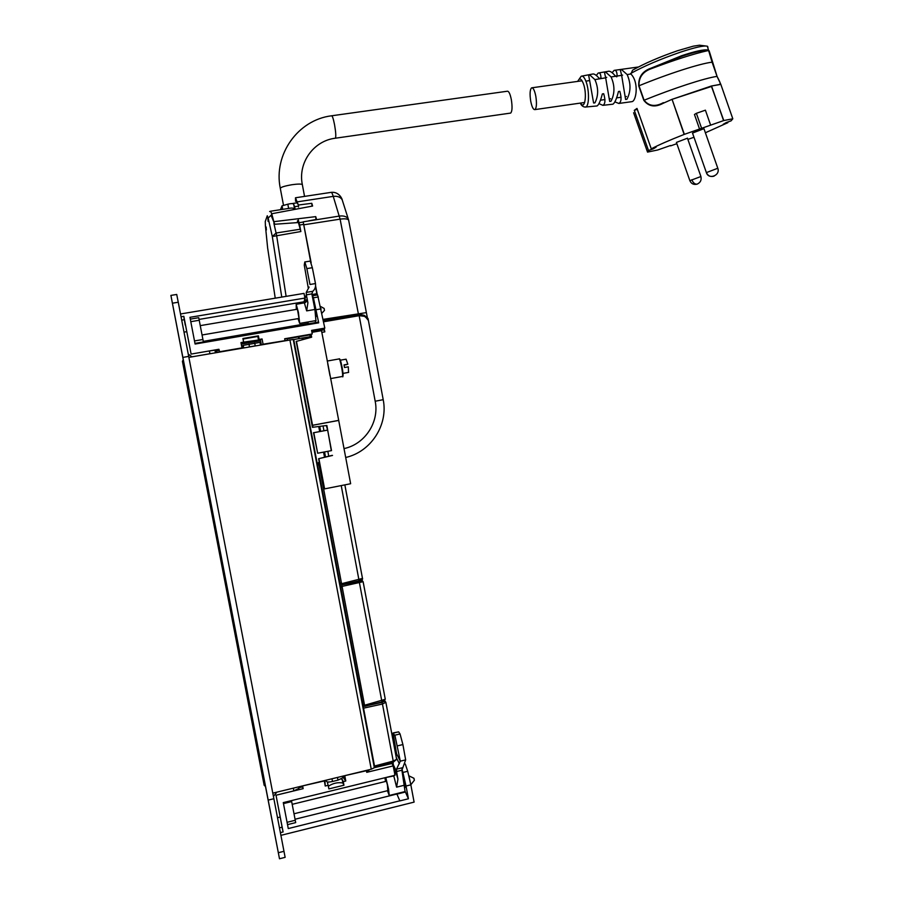 <?xml version="1.0" encoding="UTF-8"?>
<svg xmlns="http://www.w3.org/2000/svg" width="904" height="904" viewBox="0 0 904 904"><rect width="100%" height="100%" fill="white"/><g stroke="black" fill="none" stroke-linecap="round" stroke-linejoin="round"><path stroke-width="1.36" d="M283.992 851.297L278.33 852.721L279.494 858.766L285.133 857.342L273.867 798.718L268.194 800.108L265.55 786.525L264.171 785.305L265.38 785.61M278.33 852.721L172.415 303.202L178.257 302.241L176.721 294.455L170.901 295.405L183.23 359.758M279.494 858.766L265.493 786.514M298.749 786.842L298.975 788.344L293.845 790.876L276.025 795.215L282.116 827.205L279.483 827.861M273.415 796.379L276.895 792.141L293.551 788.107M342.876 777.722L342.593 776.197L342.876 777.722L337.972 780.152L332.491 781.485C329.124 782.209 327.124 782.186 326.48 781.418L326.039 780.22M331.745 778.83L337.689 777.395M380.064 766.332L379.748 765.722M380.132 766.309L380.008 765.654M390.833 763.767L390.664 762.829M390.844 763.767L390.675 762.829M387.827 790.616L387.421 785.011L386.437 781.248L385.816 780.107L385.85 781.372M401.918 770.219L396.573 771.519L396.506 769.18L402.856 767.632L401.918 770.219L405.071 791.565M394.98 773.033L395.308 771.089L396.121 772.796L393.873 775.937L385.714 777.553M385.477 781.463L384.98 777.734M385.872 777.892L388.562 789.124L389.217 795.486L387.443 790.717M394.89 773.18L393.658 766.942M393.635 766.852L393.014 762.196M393.172 764.479L396.573 771.53L397.941 779.135L396.596 787.147L393.715 775.598M395.308 771.089L394.664 773.496M396.506 769.18L400.302 761.191L396.562 753.721L393.07 732.974L395.037 735.879L400.302 761.179L405.659 759.88L402.901 744.557L397.545 745.845M402.856 767.632L405.659 759.88M394.72 735.223L400.054 733.946L402.901 744.557M395.997 756.072L396.562 753.721M400.054 733.946L398.641 731.856L393.342 733.11M393.183 732.941L398.641 731.856M414.281 779.96L413.976 778.525M410.823 784.728L408.924 775.937M309.948 335.418L310.976 335.237M310.897 334.864L309.88 335.045M297.947 220.813L300.862 231.537L299.619 225.017L303.495 224.407M270.771 211.186L288.625 208.451C291.992 207.728 294.003 208.033 294.659 209.378L293.676 204.157C293.02 203.423 291.065 203.434 287.822 204.202L282.025 205.841L280.466 209.705M293.676 204.157L294.534 206.7L298.456 206.101M299.619 225.017L297.97 218.768M295.28 209.31L294.534 206.7M271.742 213.965L270.601 211.208L269.641 211.547M268.126 221.457L267.866 218.395L268.126 221.457M266.115 226.972L266.375 229.932L266.115 226.972M267.584 247.436L265.369 225.39M244.125 343.622L245.063 343.271M319.281 330.638L324.118 329.689M319.27 330.559L324.118 329.723M183.535 361.024L182.416 361.284L183.286 359.736L182.857 357.408L188.687 356.402L178.257 302.241M170.901 295.405L172.415 303.202M215.073 350.786L217.706 350.549M215.016 350.526L218.949 349.272L191.106 354.085L209.4 350.921L209.943 353.724L193.083 356.639L191.806 356.684L188.235 354.052M215.502 352.752L214.96 350.198L209.4 350.921M241.978 346.13L243.244 345.339L243.718 347.859M260.533 344.944L260.002 342.39L243.244 345.339M260.115 342.989L260.985 342.842M185.275 325.124L184.303 319.688L181.704 320.106L184.303 319.688M181.06 316.773L183.84 316.31L191.106 354.085L186.789 331.655L184.009 332.13M185.422 325.101L184.924 322.479M242.848 345.972L243.221 347.95M249.075 344.062L249.368 346.876M249.606 346.842L255.459 345.825M298.489 336.853L298.828 338.706M298.874 336.785L299.213 338.638M309.846 334.875L310.196 336.729M324.446 310.287L324.14 308.501M298.41 318.57L298.84 319.688L299.032 318.536L297.608 310.253L296.885 308.049L296.704 309.236L297.303 309.134M311.846 293.902L306.343 294.828L306.241 292.399L312.75 291.314L311.846 293.902L314.92 309.473L315.925 320.615M306.309 301.631L306.637 299.721L305.19 302.682L296.184 304.32L296.309 309.405M296.184 304.32L298.399 312.276L299.687 323.395L298.015 318.637M305.755 302.298L304.998 298.761L306.343 294.828L307.914 302.738L306.671 310.874L304.411 302.93M306.309 300.648L306.332 301.586M306.241 292.399L309.111 287.043M312.75 291.314C315.021 289.359 315.925 286.771 315.473 283.562L312.343 267.708L306.851 268.601L309.993 284.477L315.473 283.562M308.241 287.867L304.264 265.098L304.817 261.934L306.851 268.601M304.919 261.945L310.241 261.087L312.343 267.708M340.333 360.199L346.074 359.182L347.825 364.21L344.028 364.911L347.622 364.267M344.074 365.171L346.944 364.425M347.825 364.21L344.017 364.888L344.514 367.51L348.311 366.821L348.526 372.403M346.955 364.493L344.04 365.013M327.643 430.112L331.519 450.621L317.666 453.232L313.79 432.7L327.643 430.112L326.321 425.547M311.078 334.186L311.654 337.203L296.196 341.429L312.445 427.309L326.875 425.468L331.316 450.667M327.44 430.101L313.79 432.7M313.507 432.677L317.666 453.232M319.598 463.876L318.626 458.712L332.209 455.356M311.36 337.282L310.784 334.243M332.525 455.435L318.626 458.712M312.953 427.332L312.569 425.309L338.706 420.416L350.639 483.73L324.604 488.872L318.909 458.803M338.706 420.416L321.508 330.672L311.948 332.322M312.569 425.309L296.433 341.237M338.424 420.416L312.343 425.309M324.186 328.581L324.807 331.87L321.835 332.389M323.937 328.762L324.536 331.926M348.752 220.712L348.176 218.734C346.537 216.463 343.61 215.57 339.373 216.067L303.19 221.842L311.168 262.827M315.598 285.901L317.168 294.082M303.19 221.842L310.592 261.335M315.473 286.737L316.818 293.71M323.169 319.372L366.38 312.614L367.363 317.677L364.335 315.406L368.391 320.479L368.177 319.281L364.459 316.298L359.159 315.688L375.183 401.24C379.499 422.044 364.967 444.248 344.017 448.587M308.739 220.836L316.558 219.423L315.733 216.632L273.844 221.672L271.72 213.751L312.603 206.044L311.79 203.298L311.936 205.321M364.459 316.298L364.12 315.281L358.764 314.445M348.752 220.723L348.605 219.988C347.498 218.813 344.661 218.531 340.107 219.141L303.857 224.802M358.504 314.49L340.107 219.141L333.248 196.371C337.418 195.908 340.39 197.027 342.153 199.705L348.605 219.988L366.414 312.829M296.297 200.473L295.563 201.298L295.484 197.773L298.365 205.027L311.79 203.298M315.733 216.632L315.88 218.655M271.369 216.022L274.76 224.26L297.586 222.599L297.439 220.881L298.535 220.745M295.913 200.53L297.619 203.852M298.365 205.027L298.535 207.05M271.358 215.886L271.72 213.751M273.844 221.672L271.934 215.773M295.563 201.298L296.681 201.129M272.793 793.136L371.25 769.236L374.335 767.722L293.258 339.441L188.879 357.374M273.867 798.718L268.194 800.108L182.857 357.408L188.687 356.402L273.867 798.718M302.433 339.644L302.128 338.062L293.28 339.655M302.128 338.062L310.535 336.672L310.693 337.452M356.797 581.656L346.119 583.871M328.751 456.215L327.836 451.322M323.948 430.767L323.044 425.976M306.524 338.559L306.309 337.407M324.536 457.254L323.564 452.124M319.677 431.57L318.728 426.564M302.309 339.678L302.015 338.152M180.517 313.971L304.026 293.382L304.908 298.071L303.857 303.021M218.949 349.272L219.57 351.758L241.989 347.87L240.972 342.593L243.605 342.13L242.916 338.514L258.397 335.859L259.086 339.463L262.07 338.943L263.064 344.221L287.472 340.266M311.97 294.546L316.524 293.777L317.598 294.907L324.818 328.118L311.586 330.401L312.264 333.983L284.658 338.763L284.963 340.424M304.908 298.071L189.953 317.315L195.094 344.04L318.705 322.83L313.417 297.778L318.355 296.953M318.705 322.83L317.473 322.253L308.705 323.756L307.337 322.084M311.982 294.58L313.417 297.778M315.62 322.57L315.157 320.75M314.219 305.914L316.05 316.626M261.358 344.797L260.408 339.791L262.07 338.943M262.126 344.661L263.064 344.221M243.605 342.13L258.521 340.017L257.832 336.435L258.397 335.859M219.288 350.266L216.61 350.729L216.926 352.402L219.57 351.758M190.789 321.677L199.219 320.265L198.733 317.699L190.303 319.112M243.018 339.045L257.832 336.435M216.61 350.729L215.66 351.272L215.92 352.684M199.219 320.265L203.4 341.972L194.97 343.407M240.972 342.593L242.362 348.096M310.874 334.706L287.212 338.819M284.692 338.943L287.156 338.514L287.461 340.175M241.549 343.87L260.555 340.593M311.835 331.734L322.355 329.915L324.818 328.118M259.086 339.463L258.521 340.017M183.84 316.31L184.19 319.688M299.552 786.649L300.049 787.474L302.693 786.83L303.145 788.65L302.614 786.853M280.398 832.618L283.099 831.951L276.025 795.237L303.145 788.65M280.929 835.341L414.1 802.119L410.845 784.841L406.02 786.028L408.427 798.774L399.839 800.91L396.72 793.633M374.346 767.688L391.974 763.496L393.183 765.914L395.003 775.282L283.28 802.605L288.274 828.572L399.817 800.82M393.183 765.914L366.73 772.344L366.425 770.728L344.639 775.7M324.287 780.638L325.237 786.017L328.186 785.293L328.875 788.909L343.949 785.226L343.271 781.621L345.791 780.999L344.831 775.971M324.276 780.954L302.716 785.881M302.987 787.836L302.682 786.197M401.952 769.123L402.89 772.457L407.704 771.281L410.845 784.841M402.89 772.457L406.02 786.028M405.184 791.531L408.427 798.774M343.271 781.621L342.175 779.395L342.853 782.977C337.813 782.118 332.977 783.203 328.367 786.231M343.949 785.226L342.853 782.977M325.237 786.017L324.92 780.491M300.049 787.474L299.879 786.57M366.538 771.327L368.843 770.762L368.674 769.869M342.175 779.395L341.192 779.056M328.355 782.016L327.497 782.966L328.186 785.293M393.376 766.92L394.246 766.705M345.791 780.999L343.904 778.468L343.43 775.994M283.472 803.599L291.664 801.588L291.461 800.605M291.664 801.588L295.698 822.606L287.517 824.629M403.512 779.045L405.003 787.565M368.843 770.762L368.775 769.846M405.297 764.027L407.704 771.281M374.188 766.908L363.205 706.363L374.663 766.841M394.28 766.784L393.387 767.01M282.071 827.216L283.099 831.951M264.171 785.305L254.126 733.223L255.323 733.438M254.962 731.562L253.583 730.364L254.781 730.601M254.329 728.274L253.143 728.082L253.583 730.364M364.459 705.549L363.205 706.363M374.798 766.999L393.342 762.117L393.229 761.078L396.619 759.326M374.663 766.004L393.229 761.078L382.46 704.024L385.861 702.306M535.823 96.276C534.626 90.411 533.213 87.598 531.608 87.835C529.936 89.552 529.642 93.993 530.716 101.169C531.902 107.011 533.315 109.813 534.919 109.599C536.592 107.926 536.886 103.485 535.823 96.276M510.218 113.147L510.658 113.079C512.218 111.418 512.444 106.966 511.359 99.734C510.15 93.846 508.794 91.01 507.291 91.236L331.779 115.768M334.548 124.707C333.35 118.65 332.344 115.689 331.531 115.802C332.344 115.689 333.35 118.65 334.548 124.707C335.825 132.12 336.107 136.628 335.407 138.21C336.107 136.628 335.825 132.12 334.548 124.707M589.634 80.524L588.651 75.371L589.973 75.122L594.9 79.608C598.527 87.846 598.538 95.587 594.934 102.864L593.6 102.999L589.634 80.524L585.894 81.179C584.312 77.224 582.752 75.586 581.204 76.241L577.633 81.394M605.669 77.823L609.669 101.429L610.991 101.248C614.867 93.711 614.912 85.62 611.104 76.953L605.804 72.218L604.494 72.433L605.669 77.823L599.567 78.829C596.448 75.066 594.075 73.484 592.459 74.071L582.029 76.072M601.002 78.591C600.934 74.286 599.996 72.433 598.188 73.043L596.301 75.484M621.647 75.348L625.591 99.474L626.901 99.293C630.935 91.62 631.015 83.371 627.127 74.546L621.636 69.687L620.313 69.868L621.647 75.348L617.149 76.026L616.777 76.817L615.556 76.264C612.392 72.41 609.94 70.761 608.234 71.326L598.979 72.896M617.149 76.026C617.003 71.698 615.986 69.823 614.087 70.388L612.121 72.738M631.308 101.734L632.133 101.621C636.348 100.57 639.094 82.23 630.913 74.015L632.563 70.196C644.247 63.562 659.208 57.076 677.48 50.748L693.323 46.16L699.504 45.211L705.572 45.98M596.425 106.017L597.103 105.949C598.832 104.796 600.572 100.796 602.335 93.926L603.68 93.722C605.567 100.186 605.296 104.062 602.878 105.339L612.968 104.186C614.822 102.909 616.664 98.694 618.472 91.519L619.805 91.327C621.715 98.016 621.398 102.05 618.833 103.451L632.133 101.621M599.036 103.666L602.878 105.339M612.2 104.276L612.968 104.186M614.946 101.903L618.833 103.451M637.309 109.305L634.303 110.344L636.992 108.423L651.275 148.844C658.044 145.216 668.983 140.414 684.125 134.436L672.226 99.768L684.362 134.346L723.584 120.616L711.663 86.4L671.887 99.395L663.412 103.158L671.887 99.395L711.335 86.027L720.793 84.287L717.075 76.399L709.12 50.748L707.911 50.014L707.64 50.68C693.153 53.969 674.418 59.958 651.445 68.625C642.846 71.608 638.699 77.326 639.004 85.767L644.1 100.231C648.891 106.22 655.332 107.022 663.412 102.649M719.923 84.535L711.335 86.027L723.776 120.548L732.805 118.797L731.065 120.865L726.364 122.515L723.177 124.323L727.844 122.684L727.63 122.074M719.527 84.219C721.211 85.145 720.386 82.535 717.03 76.388C704.905 78.072 673.367 88.343 644.1 100.231L643.84 100.344C648.733 106.683 655.253 107.621 663.412 103.158M732.805 118.797L720.793 84.287L717.03 76.388L712.092 62.173C710.634 54.274 709.143 50.443 707.64 50.68C703.561 50.002 694.826 51.912 681.458 56.41L681.446 55.799C694.961 51.257 703.787 49.336 707.911 50.014M630.529 73.563C643.738 66.241 660.293 59.133 680.203 52.24C695.086 47.324 704.126 45.324 707.346 46.228L712.092 62.173C699.865 63.608 668.248 73.766 639.004 85.767L638.744 85.891C638.292 77.077 642.405 71.167 651.095 68.15L651.445 68.625L681.458 56.41M701.481 127.905L696.374 113.316L694.453 114.492L699.549 129.035M696.374 113.316L705.402 110.175L710.499 124.752M707.595 46.353L707.934 47.336M651.095 68.15L681.446 55.799M727.844 122.684L705.38 132.764M687.876 139.408L693.989 137.261M653.072 148.211L653.287 148.832L648.507 150.505L647.524 152.087L657.694 149.996L670.463 145.521M676.847 143.691L670.587 145.872M648.507 150.505L634.303 110.344M653.287 148.832L656.089 147.149L651.275 148.844M689.854 180.63L676.407 142.425L687.447 138.199M706.363 172.562L692.509 133.057L703.945 128.673M703.922 128.594L717.799 168.257L706.374 172.607C707.934 175.93 710.499 177.116 714.081 176.144M319.327 462.452L318.457 462.565L317.507 465.018L339.836 582.944L341.509 584.086L342.232 587.227L342.085 586.413L363.125 581.679L385.285 699.278L363.125 581.803M341.509 584.086L342.085 586.413M340.661 587.272L362.82 704.34L364.549 705.527L342.232 587.227L340.729 587.351L362.911 704.476L364.402 704.442L342.209 587.227L341.814 585.713L340.661 587.272L341.836 585.713M361.634 579.961L362.515 580.786L359.193 581.441L381.974 701.933L364.707 706.329L364.583 705.244L385.285 699.278L381.974 701.933L367.634 705.561M364.583 705.244L364.425 704.431L364.527 705.538L363.295 705.188M318.615 463.379L319.067 464.814L318.909 463.989L319.869 463.831M318.524 462.588L318.909 463.989M340.412 583.803L341.531 584.097L341.418 582.888L319.067 464.814L317.564 465.04L339.904 583.024L341.396 582.888L319.044 464.814L318.66 463.413L317.507 465.018M341.565 583.701L362.481 578.413L344.865 484.872M339.836 582.944L340.198 583.634M318.457 462.565L319.327 462.407M280.217 817.035L277.528 817.702M293.845 790.876L293.325 788.164M326.48 781.418L326.242 780.163M332.491 781.485L331.971 778.773M337.972 780.152L337.463 777.44M392.223 763.993L393.059 763.79M404.619 785.169L396.596 787.147M396.121 772.796L397.941 779.135M399.376 763.778L396.28 757.541M300.862 231.537L272.307 236.52L268.16 218.056L271.81 214.564M286.116 296.365L276.601 235.345L273.855 223.198M282.025 205.841L282.692 209.366M287.822 204.202L288.625 208.451M299.088 222.7L303.202 222.056M300.331 229.209L276.082 233.017L272.307 236.52L281.754 297.088M268.16 218.056L267.279 215.751L265.256 221.536L266.443 218.158M265.256 221.536L265.403 225.74M324.129 329.802L311.869 331.915M260.589 340.785L241.594 344.062M267.618 247.82L275.234 298.184M217.694 350.266L218.791 350.074M254.702 343.091L255.233 345.859M314.92 309.473L306.671 310.874M306.637 299.721L307.914 302.738M346.899 364.515L344.051 365.024L346.74 364.583M346.605 364.651L344.062 365.103M329.994 375.725L327.723 363.668M323.383 320.513L358.752 314.456L359.159 315.688L323.621 321.79M342.277 376.482L342.446 376.459C343.565 375.68 339.96 357.272 339.023 358.944L327.225 361.035M375.183 401.24L383.206 399.681C388.347 424.857 371.047 451.785 345.69 457.481M342.616 375.748C344.447 378.132 340.458 356.662 339.599 359.521M295.766 197.727L331.011 192.382C331.531 191.964 332.276 193.298 333.248 196.371L297.45 201.829M331.339 192.326C339.949 191.512 342.729 200.711 342.153 199.705L342.819 201.784M325.519 457.006L324.559 451.932M320.671 431.377L319.733 426.428M303.281 339.418L302.998 337.881M324.66 457.221L323.7 452.102M319.813 431.547L318.863 426.541M374.505 766.129L293.743 339.588M371.25 769.236L289.901 339.847M321.191 308.874L316.231 309.71M199.049 319.417L303.936 301.8M203.264 341.373L308.015 323.417M194.496 340.932L202.914 339.497M312.671 295.732L317.598 294.907M405.387 792.028L396.924 794.119M287.077 822.301L295.246 820.278M295.077 819.239L396.89 794.028M254.973 731.652L254.126 733.223L253.606 730.477M253.911 726.545L253.143 728.082L252.657 725.562M368.448 705.38L382.019 702.408L382.46 704.024L363.713 708.126M364.719 706.193L363.295 706.51M382.019 702.408L384.313 701.301L385.884 702.329M384.788 700.611L385.906 702.544L396.596 759.1M283.472 205.118L280.342 188.597C280.172 187.377 284.093 186.077 292.105 184.698C297.676 183.93 301.077 183.874 302.32 184.518L302.399 184.958M580.56 103.056C584.933 110.909 587.374 93.519 583.227 83.236C581.102 78.298 579.328 77.676 577.905 81.36M585.114 107.079L585.724 107.011C589.284 106.344 589.431 89.948 585.894 81.179M599.567 78.829L594.9 79.608M615.556 76.264L611.104 76.953M630.913 74.015L627.127 74.546M712.137 62.173L717.064 76.377M638.744 85.891L643.84 100.344M697.312 184.1L697.063 184.167C693.684 184.958 691.289 183.794 689.865 180.676L700.905 176.517L687.424 138.131M700.894 176.483C701.707 180.065 700.43 182.631 697.063 184.167C694.871 184.326 693.119 182.845 691.82 179.726M717.81 168.291L717.799 168.257C720.59 175.489 708.612 180.02 706.374 172.607M230.373 604.008L229.232 604.064L230.599 605.16L229.74 606.742L230.893 606.686M207.298 484.329L206.168 484.487L207.039 482.928M229.232 604.064L205.716 481.99M253.787 725.483L252.634 725.449L253.99 726.511L252.86 725.968M252.634 725.449L229.266 604.211M206.779 481.595L205.649 481.753L206.27 482.657M182.416 361.284L205.649 481.753M359.193 581.441L341.915 584.854M341.226 485.584L359.114 580.831L361.408 579.916M359.114 580.831L341.712 584.899L359.114 580.831C361.905 580.086 363.035 579.283 362.481 578.413M298.975 788.344L298.693 786.853M405.207 791.531L389.217 795.486M413.998 778.31L408.89 775.813M414.416 780.175L410.834 784.774M292.229 804.323L386.426 781.237M294.082 813.747L388.392 790.48M291.958 203.592L297.292 202.778M214.96 350.198L215.446 352.763M260.002 342.39L260.488 344.955M324.163 308.456L320.739 306.569M324.525 310.321L321.993 313.134M200.326 325.621L297.337 309.236M202.112 334.977L299.021 318.457M316.095 320.581L299.687 323.395M342.989 373.397L348.65 372.38M339.158 358.899C339.328 358.492 340.435 358.12 342.548 369.646C343.17 375.601 343.136 377.872 342.446 376.459L330.548 378.606M359.905 314.332L364.233 315.327C367.103 317.327 368.414 318.649 368.177 319.293L383.206 399.692M374.335 767.722L293.235 339.407M374.798 767.044L393.342 762.117L396.619 759.349L385.906 702.532M622.596 75.111L621.613 75.247M617.161 75.868L615.421 76.117M606.72 77.326L605.59 77.495M601.024 78.128L599.171 78.388M582.063 80.784L532.094 87.767M626.404 96.479L625.093 96.671M621.093 97.248L616.517 97.903M610.55 98.762L609.228 98.943M604.968 99.553L600.38 100.22M584.707 102.468L534.919 109.599M510.658 113.079L335.407 138.21C313.869 140.651 297.8 162.517 302.32 184.518L304.546 196.394M331.531 115.802C297.924 119.87 273.336 154.573 280.263 188.156M580.266 103.101C581.622 105.926 583.442 107.226 585.724 107.011L597.103 105.949M638.382 66.998L614.901 70.263M647.32 151.533L633.614 112.751M229.582 604.742L230.599 605.171M362.493 578.424L344.842 484.872"/></g></svg>
